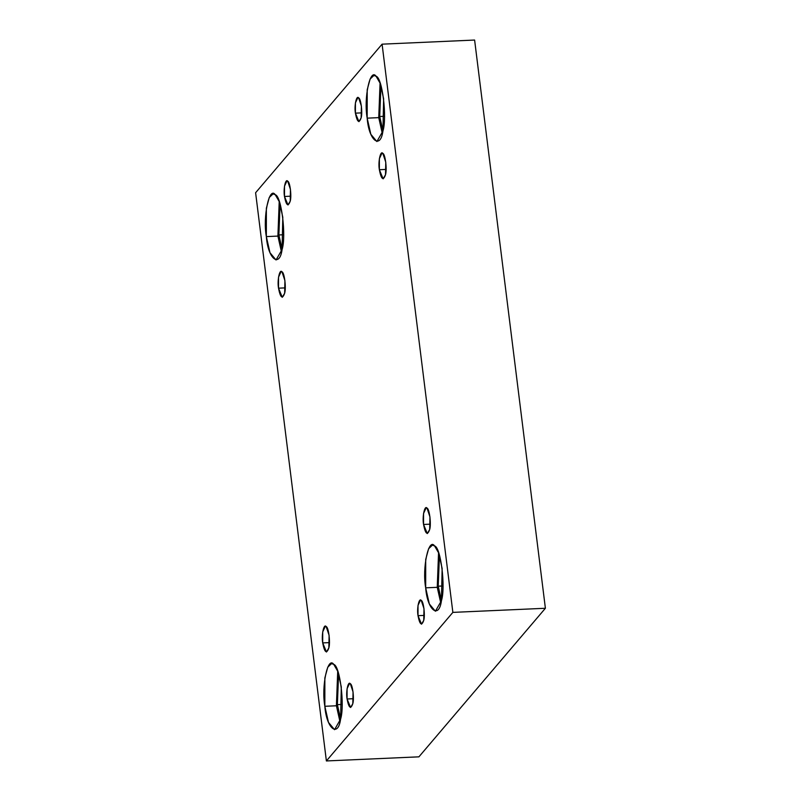 <?xml version="1.0" encoding="UTF-8"?>
<svg xmlns="http://www.w3.org/2000/svg" width="801" height="801" viewBox="0 0 801 801"><rect width="100%" height="100%" fill="white"/><g stroke="black" fill="none" stroke-linecap="round" stroke-linejoin="round"><path stroke-width="1.2" d="M322.703 642.913L326.478 652.024L328.841 647.929L329.111 635.383L326.177 626.602L325.336 626.272L322.713 631.859L322.703 642.913L329.431 642.612L322.703 642.913C321.291 635.143 323.854 623.158 326.177 626.602C328.58 627.023 330.533 642.702 328.841 647.929C326.618 654.267 324.575 652.595 322.703 642.913M430.277 524.164L423.549 524.465L427.323 533.576L429.686 529.481L429.957 516.935L427.023 508.144L426.182 507.824L423.549 513.411L423.549 524.465L430.277 524.164M386.092 169.432L379.364 169.732L383.138 178.853L385.501 174.758L385.772 162.202L382.838 153.422L381.997 153.091L379.374 158.688L379.364 169.732L386.092 169.432M353.361 698.712L347.073 698.993L350.608 707.503L352.8 703.678L353.061 691.964L350.327 683.774L349.536 683.463L347.083 688.68L347.073 698.993L353.361 698.712M324.846 706.292L328.48 722.402L334.538 729.681L340.585 719.168L341.296 686.968L337.932 671.598L333.767 664.419L331.594 663.568L327.759 667.173L324.856 677.926L324.846 706.292L336.41 705.771L337.722 671.038L336.41 705.771L324.846 706.292C321.231 686.347 327.789 655.588 333.767 664.419C339.924 665.511 344.931 705.751 340.585 719.168C338.052 738.011 326.478 728.55 324.846 706.292M339.974 721.701L336.41 705.771L339.974 721.701M337.371 704.64L338.613 673.681L337.371 704.64L340.625 718.988L337.371 704.64L342.147 704.429L337.371 704.64M266.343 236.605L269.977 252.715L276.035 259.995L282.092 249.491L282.793 217.281L279.429 201.922L275.264 194.733L273.091 193.882L269.256 197.487L266.363 208.25L266.343 236.605L277.907 236.085L279.219 201.351L277.907 236.085L266.343 236.605C262.728 216.66 269.286 185.902 275.264 194.733C281.421 195.834 286.428 236.065 282.092 249.491C279.549 268.325 267.985 258.863 266.343 236.605M281.471 252.015L277.907 236.085L281.471 252.015M278.868 234.963L280.11 203.995L278.868 234.963L282.122 249.301L278.868 234.963L283.644 234.743L278.868 234.963M290.763 196.185L284.485 196.465L288.01 204.976L290.212 201.151L290.463 189.436L287.729 181.236L286.938 180.936L284.495 186.152L284.485 196.465L290.763 196.185M361.702 112.871L355.414 113.151L358.938 121.652L361.141 117.837L361.401 106.122L358.658 97.922L357.867 97.612L355.424 102.838L355.414 113.151L361.702 112.871M367.178 118.158L370.823 134.268L376.881 141.547L382.928 131.044L383.629 98.833L380.265 83.464L376.11 76.285L373.937 75.434L370.102 79.039L367.198 89.792L367.178 118.158L378.743 117.637L380.064 82.903L378.743 117.637L367.178 118.158C363.564 98.213 370.122 67.454 376.11 76.285C382.267 77.377 387.273 117.617 382.928 131.044C380.395 149.877 368.82 140.415 367.178 118.158M382.317 133.567L378.743 117.637L382.317 133.567M379.714 116.505L380.956 85.547L379.714 116.505L382.968 130.853L379.714 116.505L384.49 116.295L379.714 116.505M425.681 587.834L429.326 603.954L435.384 611.233L441.431 600.72L442.132 568.51L438.768 553.151L434.613 545.972L432.44 545.121L428.605 548.725L425.701 559.478L425.681 587.834L437.246 587.323L438.568 552.59L437.246 587.323L425.681 587.834C422.067 567.899 428.625 537.131 434.613 545.972C440.76 547.063 445.777 587.293 441.431 600.72C438.898 619.563 427.323 610.092 425.681 587.834M440.82 603.243L437.246 587.323L440.82 603.243M438.207 586.192L439.459 555.233L438.207 586.192L441.471 600.54L438.207 586.192L442.993 585.982L438.207 586.192M424.29 615.398L418.012 615.679L421.536 624.189L423.739 620.364L423.989 608.65L421.256 600.45L420.465 600.149L418.012 605.366L418.012 615.679L424.29 615.398M452.865 612.385L545.391 608.269L474.613 40.05L382.087 44.165L452.865 612.385L326.387 760.95L255.609 192.731L382.087 44.165L474.613 40.05L545.391 608.269L452.865 612.385L382.087 44.165L255.609 192.731L326.387 760.95L418.913 756.835L326.387 760.95L452.865 612.385M418.913 756.835L545.391 608.269L418.913 756.835M379.364 169.732C377.952 161.962 380.505 149.977 382.838 153.422C385.241 153.852 387.193 169.522 385.501 174.758C383.279 181.086 381.236 179.414 379.364 169.732M423.549 524.465C422.137 516.695 424.69 504.71 427.023 508.144C429.426 508.575 431.379 524.255 429.686 529.481C427.464 535.819 425.421 534.137 423.549 524.465M278.518 288.18C277.106 280.42 279.669 268.425 282.002 271.869C284.395 272.3 286.347 287.97 284.655 293.206C282.433 299.534 280.39 297.862 278.518 288.18L282.292 297.301L284.655 293.206L284.926 280.65L282.002 271.869L281.151 271.539L278.528 277.136L278.518 288.18L285.246 287.879L278.518 288.18M418.012 615.679C416.69 608.43 419.083 597.246 421.256 600.45C423.489 600.85 425.311 615.478 423.739 620.364C421.666 626.272 419.754 624.71 418.012 615.679M355.414 113.151C354.102 105.902 356.485 94.708 358.658 97.922C360.901 98.323 362.723 112.951 361.141 117.837C359.068 123.744 357.166 122.183 355.414 113.151M284.485 196.465C283.174 189.216 285.556 178.032 287.729 181.236C289.972 181.637 291.794 196.265 290.212 201.151C288.14 207.059 286.227 205.497 284.485 196.465M347.073 698.993C345.762 691.744 348.145 680.56 350.327 683.774C352.56 684.164 354.382 698.802 352.8 703.678C350.728 709.586 348.825 708.024 347.073 698.993"/></g></svg>
